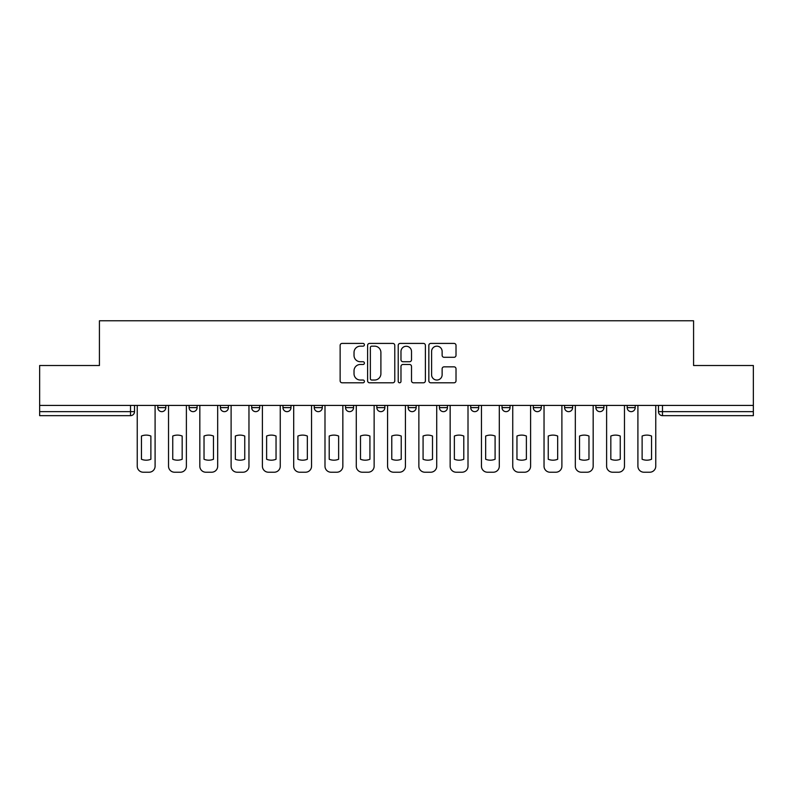 <?xml version="1.0" encoding="UTF-8"?>
<svg xmlns="http://www.w3.org/2000/svg" width="793" height="793" viewBox="0 0 793 793"><rect width="100%" height="100%" fill="white"/><g stroke="black" fill="none" stroke-linecap="round" stroke-linejoin="round"><path stroke-width="1.19" d="M364.403 344.786A1.378 1.378 0 0 0 363.025 343.409L342.11 343.409A1.973 1.973 0 0 0 340.138 345.381L340.138 380.818A1.973 1.973 0 0 0 342.11 382.791L363.025 382.791A1.378 1.378 0 0 0 364.403 381.413A1.378 1.378 0 0 0 363.025 380.035L360.319 380.035A6.304 6.304 0 0 1 354.025 373.731L354.025 370.777A6.304 6.304 0 0 1 360.319 364.483L363.025 364.483A1.378 1.378 0 0 0 364.403 363.105A1.378 1.378 0 0 0 363.025 361.727L360.319 361.727A6.304 6.304 0 0 1 354.025 355.423L354.025 352.469A6.304 6.304 0 0 1 360.319 346.164L363.025 346.164A1.378 1.378 0 0 0 364.403 344.786M502.009 405.431L502.009 407.632L510.038 407.632A4.015 4.015 0 0 1 506.023 411.646A4.015 4.015 0 0 1 502.009 407.632L502.009 405.431M408.137 405.431L408.137 407.632L416.156 407.632A4.015 4.015 0 0 1 412.142 411.646A4.015 4.015 0 0 1 408.137 407.632L408.137 405.431M345.55 405.431L345.55 407.632L353.569 407.632A4.015 4.015 0 0 1 349.564 411.646A4.015 4.015 0 0 1 345.55 407.632L345.55 405.431M314.256 405.431L314.256 407.632L322.285 407.632A4.015 4.015 0 0 1 318.271 411.646A4.015 4.015 0 0 1 314.256 407.632L314.256 405.431M251.678 407.632L251.678 405.431L251.678 407.632A4.015 4.015 0 0 0 255.683 411.646A4.015 4.015 0 0 1 251.678 407.632L259.698 407.632A4.015 4.015 0 0 1 255.683 411.646M189.091 407.632L189.091 405.431L189.091 407.632A4.015 4.015 0 0 0 193.105 411.646A4.015 4.015 0 0 1 189.091 407.632L197.11 407.632A4.015 4.015 0 0 1 193.105 411.646A4.015 4.015 0 0 0 197.11 407.632L197.11 405.431L197.11 407.632M454.042 357.296A1.973 1.973 0 0 0 456.015 355.323L456.015 345.381A1.973 1.973 0 0 0 454.042 343.409L430.807 343.409A1.973 1.973 0 0 0 428.844 345.381L428.844 380.818A1.973 1.973 0 0 0 430.807 382.791L454.042 382.791A1.973 1.973 0 0 0 456.015 380.818L456.015 368.814A1.973 1.973 0 0 0 454.042 366.842L444.1 366.842A1.973 1.973 0 0 0 442.127 368.814L442.127 374.772A5.264 5.264 0 0 1 436.864 380.035A5.264 5.264 0 0 1 431.6 374.772L431.6 351.438A5.264 5.264 0 0 1 436.864 346.164A5.264 5.264 0 0 1 442.127 351.438L442.127 355.323A1.973 1.973 0 0 0 444.1 357.296L454.042 357.296M39.65 405.431L39.65 365.514L99.422 365.514L99.422 320.778L693.578 320.778L693.578 365.514L753.35 365.514L753.35 405.431L39.65 405.431L39.65 411.646L134.532 411.646L134.532 405.431L134.532 411.646A4.015 4.015 0 0 1 130.518 415.661L39.65 415.661L39.65 411.646M394.775 345.381A1.973 1.973 0 0 0 392.813 343.409L369.578 343.409A1.973 1.973 0 0 0 367.605 345.381L367.605 380.818A1.973 1.973 0 0 0 369.578 382.791L392.813 382.791A1.973 1.973 0 0 0 394.775 380.818L394.775 345.381M400.187 343.409L423.422 343.409A1.973 1.973 0 0 1 425.395 345.381L425.395 380.818A1.973 1.973 0 0 1 423.422 382.791L413.48 382.791A1.973 1.973 0 0 1 411.517 380.818L411.517 366.445A1.973 1.973 0 0 0 409.545 364.483L402.953 364.483A1.973 1.973 0 0 0 400.98 366.445L400.98 381.413A1.378 1.378 0 0 1 399.603 382.791A1.378 1.378 0 0 1 398.225 381.413L398.225 345.381A1.973 1.973 0 0 1 400.187 343.409M658.468 405.431L658.468 411.646L753.35 411.646L753.35 415.661L662.482 415.661A4.015 4.015 0 0 1 658.468 411.646M753.35 405.431L753.35 411.646M635.203 405.431L635.203 407.632A4.015 4.015 0 0 1 631.188 411.646A4.015 4.015 0 0 1 627.184 407.632L635.203 407.632M627.184 405.431L627.184 407.632M603.909 405.431L603.909 407.632A4.015 4.015 0 0 1 599.895 411.646A4.015 4.015 0 0 1 595.89 407.632L603.909 407.632A4.015 4.015 0 0 1 599.895 411.646M595.89 405.431L595.89 407.632M572.615 405.431L572.615 407.632A4.015 4.015 0 0 1 568.611 411.646A4.015 4.015 0 0 1 564.596 407.632L572.615 407.632M564.596 405.431L564.596 407.632M541.322 405.431L541.322 407.632A4.015 4.015 0 0 1 537.317 411.646A4.015 4.015 0 0 1 533.302 407.632A4.015 4.015 0 0 0 537.317 411.646M533.302 405.431L533.302 407.632L541.322 407.632M510.038 405.431L510.038 407.632A4.015 4.015 0 0 1 506.023 411.646M478.744 405.431L478.744 407.632A4.015 4.015 0 0 1 474.729 411.646A4.015 4.015 0 0 1 470.715 407.632L478.744 407.632M470.715 405.431L470.715 407.632M447.45 405.431L447.45 407.632A4.015 4.015 0 0 1 443.436 411.646A4.015 4.015 0 0 1 439.431 407.632L447.45 407.632L447.45 405.431M439.431 405.431L439.431 407.632M416.156 405.431L416.156 407.632M384.863 405.431L384.863 407.632A4.015 4.015 0 0 1 380.858 411.646A4.015 4.015 0 0 1 376.844 407.632L384.863 407.632L384.863 405.431M376.844 405.431L376.844 407.632M353.569 407.632L353.569 405.431L353.569 407.632A4.015 4.015 0 0 1 349.564 411.646M322.285 407.632L322.285 405.431L322.285 407.632A4.015 4.015 0 0 1 318.271 411.646M290.991 405.431L290.991 407.632A4.015 4.015 0 0 1 286.977 411.646A4.015 4.015 0 0 1 282.962 407.632A4.015 4.015 0 0 0 286.977 411.646A4.015 4.015 0 0 0 290.991 407.632L290.991 405.431M282.962 405.431L282.962 407.632L290.991 407.632M259.698 405.431L259.698 407.632M228.404 405.431L228.404 407.632A4.015 4.015 0 0 1 224.389 411.646A4.015 4.015 0 0 1 220.385 407.632L228.404 407.632M220.385 405.431L220.385 407.632M165.816 405.431L165.816 407.632A4.015 4.015 0 0 1 161.812 411.646A4.015 4.015 0 0 1 157.797 407.632A4.015 4.015 0 0 0 161.812 411.646A4.015 4.015 0 0 0 165.816 407.632L165.816 405.431M157.797 405.431L157.797 407.632L165.816 407.632M130.518 405.431L130.518 415.661A4.015 4.015 0 0 0 134.532 411.646M371.739 346.164A1.378 1.378 0 0 0 370.361 347.552L370.361 378.657A1.378 1.378 0 0 0 371.739 380.035L374.593 380.035A6.304 6.304 0 0 0 380.898 373.731L380.898 352.469A6.304 6.304 0 0 0 374.593 346.164L371.739 346.164M411.517 351.537A5.264 5.264 0 0 0 406.244 346.263A5.264 5.264 0 0 0 400.98 351.537L400.98 359.754A1.973 1.973 0 0 0 402.953 361.727L409.545 361.727A1.973 1.973 0 0 0 411.517 359.754L411.517 351.537M141.451 436.031L141.451 459.266A12.539 12.539 0 0 0 150.878 459.266L150.878 436.031A12.539 12.539 0 0 0 141.451 436.031M137.239 405.431L137.239 466.205A6.017 6.017 0 0 0 143.255 472.222L149.074 472.222A6.017 6.017 0 0 0 155.091 466.205L155.091 405.431M172.745 436.031L172.745 459.266A12.539 12.539 0 0 0 182.172 459.266L182.172 436.031A12.539 12.539 0 0 0 172.745 436.031M168.532 405.431L168.532 466.205A6.017 6.017 0 0 0 174.549 472.222L180.368 472.222A6.017 6.017 0 0 0 186.385 466.205L186.385 405.431M204.029 436.031L204.029 459.266A12.539 12.539 0 0 0 213.466 459.266L213.466 436.031A12.539 12.539 0 0 0 204.029 436.031M199.826 405.431L199.826 466.205A6.017 6.017 0 0 0 205.843 472.222L211.652 472.222A6.017 6.017 0 0 0 217.678 466.205L217.678 405.431M235.323 436.031L235.323 459.266A12.539 12.539 0 0 0 244.75 459.266L244.75 436.031A12.539 12.539 0 0 0 235.323 436.031M231.11 405.431L231.11 466.205A6.017 6.017 0 0 0 237.127 472.222L242.945 472.222A6.017 6.017 0 0 0 248.962 466.205L248.962 405.431M266.617 436.031L266.617 459.266A12.539 12.539 0 0 0 276.043 459.266L276.043 436.031A12.539 12.539 0 0 0 266.617 436.031M262.404 405.431L262.404 466.205A6.017 6.017 0 0 0 268.421 472.222L274.239 472.222A6.017 6.017 0 0 0 280.256 466.205L280.256 405.431M297.91 436.031L297.91 459.266A12.539 12.539 0 0 0 307.337 459.266L307.337 436.031A12.539 12.539 0 0 0 297.91 436.031M293.697 405.431L293.697 466.205A6.017 6.017 0 0 0 299.714 472.222L305.533 472.222A6.017 6.017 0 0 0 311.55 466.205L311.55 405.431M329.204 436.031L329.204 459.266A12.539 12.539 0 0 0 338.631 459.266L338.631 436.031A12.539 12.539 0 0 0 329.204 436.031M324.991 405.431L324.991 466.205A6.017 6.017 0 0 0 331.008 472.222L336.827 472.222A6.017 6.017 0 0 0 342.844 466.205L342.844 405.431M360.498 436.031L360.498 459.266A12.539 12.539 0 0 0 369.925 459.266L369.925 436.031A12.539 12.539 0 0 0 360.498 436.031M356.285 405.431L356.285 466.205A6.017 6.017 0 0 0 362.302 472.222L368.121 472.222A6.017 6.017 0 0 0 374.137 466.205L374.137 405.431M391.782 436.031L391.782 459.266A12.539 12.539 0 0 0 401.218 459.266L401.218 436.031A12.539 12.539 0 0 0 391.782 436.031M387.569 405.431L387.569 466.205A6.017 6.017 0 0 0 393.596 472.222L399.404 472.222A6.017 6.017 0 0 0 405.431 466.205L405.431 405.431M423.075 436.031L423.075 459.266A12.539 12.539 0 0 0 432.502 459.266L432.502 436.031A12.539 12.539 0 0 0 423.075 436.031M418.863 405.431L418.863 466.205A6.017 6.017 0 0 0 424.879 472.222L430.698 472.222A6.017 6.017 0 0 0 436.715 466.205L436.715 405.431M454.369 436.031L454.369 459.266A12.539 12.539 0 0 0 463.796 459.266L463.796 436.031A12.539 12.539 0 0 0 454.369 436.031M450.156 405.431L450.156 466.205A6.017 6.017 0 0 0 456.173 472.222L461.992 472.222A6.017 6.017 0 0 0 468.009 466.205L468.009 405.431M485.663 436.031L485.663 459.266A12.539 12.539 0 0 0 495.09 459.266L495.09 436.031A12.539 12.539 0 0 0 485.663 436.031M481.45 405.431L481.45 466.205A6.017 6.017 0 0 0 487.467 472.222L493.286 472.222A6.017 6.017 0 0 0 499.303 466.205L499.303 405.431M516.957 436.031L516.957 459.266A12.539 12.539 0 0 0 526.383 459.266L526.383 436.031A12.539 12.539 0 0 0 516.957 436.031M512.744 405.431L512.744 466.205A6.017 6.017 0 0 0 518.761 472.222L524.579 472.222A6.017 6.017 0 0 0 530.596 466.205L530.596 405.431M548.25 436.031L548.25 459.266A12.539 12.539 0 0 0 557.677 459.266L557.677 436.031A12.539 12.539 0 0 0 548.25 436.031M544.038 405.431L544.038 466.205A6.017 6.017 0 0 0 550.055 472.222L555.873 472.222A6.017 6.017 0 0 0 561.89 466.205L561.89 405.431M579.534 436.031L579.534 459.266A12.539 12.539 0 0 0 588.971 459.266L588.971 436.031A12.539 12.539 0 0 0 579.534 436.031M575.321 405.431L575.321 466.205A6.017 6.017 0 0 0 581.348 472.222L587.157 472.222A6.017 6.017 0 0 0 593.174 466.205L593.174 405.431M610.828 436.031L610.828 459.266A12.539 12.539 0 0 0 620.255 459.266L620.255 436.031A12.539 12.539 0 0 0 610.828 436.031M606.615 405.431L606.615 466.205A6.017 6.017 0 0 0 612.632 472.222L618.451 472.222A6.017 6.017 0 0 0 624.468 466.205L624.468 405.431M642.122 436.031L642.122 459.266A12.539 12.539 0 0 0 651.549 459.266L651.549 436.031A12.539 12.539 0 0 0 642.122 436.031M637.909 405.431L637.909 466.205A6.017 6.017 0 0 0 643.926 472.222L649.745 472.222A6.017 6.017 0 0 0 655.761 466.205L655.761 405.431M662.482 405.431L662.482 415.661"/></g></svg>
